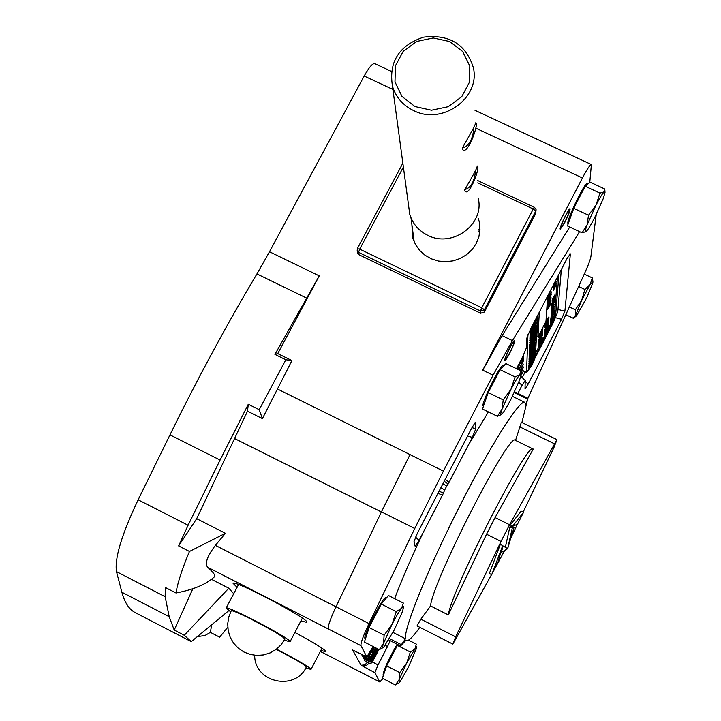 <?xml version="1.0" encoding="UTF-8"?>
<svg xmlns="http://www.w3.org/2000/svg" width="721" height="721" viewBox="0 0 721 721"><rect width="100%" height="100%" fill="white"/><g stroke="black" fill="none" stroke-linecap="round" stroke-linejoin="round"><path stroke-width="1.08" d="M542.237 333.138L539.182 340.024L542.571 333.453L542.643 332.363L541.868 332.967M539.182 340.024L538.749 339.555L541.768 333.156M541.732 333.76L542.183 333.976M538.749 339.555L539.2 339.78M541.011 339.618L538.957 344.079L541.011 339.618M539.957 341.339L539.353 343.079L539.957 341.339M538.957 344.079L538.785 342.448M542.066 331.597L539.299 337.942L542.706 331.354L539.786 336.797L542.787 329.993L539.38 336.599L542.066 331.597M539.299 337.942L539.155 336.734M538.866 337.365L539.326 337.59M539.362 336.833L538.92 336.374L540.047 334.202M538.92 336.374L539.38 336.599M538.938 344.341L538.875 345.494L542.3 337.825L539.29 344.476L539.335 343.575L538.938 344.341L538.605 343.908M538.488 344.124L538.875 345.494M541.597 330.93L540.236 334.292L542.913 328.947L541.174 330.723M539.867 334.021L540.353 332.318M540.579 333.472L542.525 329.605L540.579 333.472M541.922 329.281L542.453 328.722M538.443 346.314L538.551 345.332M544.995 332.237L548.375 325.468L544.995 332.237L544.806 330.678M545.563 330.443L546.725 328.307L545.563 330.443M542.066 336.698L539.038 342.574L541.985 336.662M539.083 341.862L538.632 341.646L538.587 342.358L539.038 342.574M538.632 341.646L538.938 341.042M545.518 324.333L548.942 317.339L545.599 323.107L545.518 324.333L545.13 323.062M545.986 321.332L548.492 317.123L548.942 317.339M539.137 340.826L542.462 335.202L541.543 336.617L542.562 333.634L539.137 340.826L539.002 339.933M541.201 336.716L539.587 340.096L541.201 336.716M538.686 340.609L539.119 341.132M550.916 323.432L553.223 318.024L550.916 323.432L550.727 322.458M550.979 322.575L550.781 321.674M550.547 322.134L550.997 322.35M550.483 322.981L550.934 323.197M545.184 334.634L548.194 328.037L544.932 333.823L548.302 326.532L544.986 332.408L546.41 330.299L544.905 333.643L544.788 335.4L545.184 334.634M547.744 327.821L548.194 328.037M544.788 335.4L544.824 332.606M544.454 333.426L544.905 333.643M544.986 332.408L544.517 332.453L544.968 332.669M552.628 318.826L551.033 321.8L552.628 318.826M551.033 321.8L550.826 320.917M550.601 321.377L551.051 321.593M551.349 321.106L552.412 318.871L551.349 321.106M545.166 329.632L545.094 330.813L548.546 323.089L545.509 329.785L545.563 328.857L544.716 329.416L545.563 328.857M546.743 326.289L547.627 324.585L548.077 324.801M547.627 324.585L547.69 323.648L548.14 323.864M547.69 323.648L548.546 323.089M544.716 329.416L545.094 330.813M545.455 328.803L545.977 327.785L546.428 328.001M545.977 327.785L546.031 326.91L546.491 327.127M546.031 326.91L546.888 326.352M552.547 314.455L553.719 311.697L552.547 314.455L552.097 314.239M551.06 316.149L551.078 315.618M551.033 315.762L551.484 315.978M545.851 325.432L548.789 319.511L545.373 326.442L547.23 323.242L545.292 327.731L548.681 321.16L545.779 326.577L547.798 322.242L545.851 325.432M545.292 327.731L544.86 327.163L545.319 327.379M544.86 327.163L545.229 326.379M545.4 326.09L544.941 325.874L545.373 326.442M544.941 325.874L545.229 325.324M551.79 314.689L553.782 310.832L551.79 314.689M551.484 315.816L551.15 314.455M551.105 314.554L551.556 314.771M547.122 322.494L548.906 318.349L545.391 325.315L547.122 322.494M548.212 319.592L545.779 324.63L548.212 319.592M545.04 325.144L545.229 324.189M553.043 311.139L551.565 314.653L553.043 311.139M551.565 314.653L551.376 313.77M551.123 314.266L551.583 314.482M551.628 313.887L551.286 313.293M551.186 313.5L551.637 313.716M551.412 320.286L553.395 315.798L551.412 320.286M551.159 320.133L550.7 320.079L551.15 320.295M553.268 315.735L551.177 319.89L553.395 315.798M551.105 320.8L550.646 320.827L551.087 321.043M551.682 313.13L553.998 308.065L551.682 313.13L551.43 312.211M551.655 313.473L551.223 312.914M552.034 312.265L552.773 310.895L552.034 312.265M551.25 318.97L550.799 318.754L551.232 319.142M551.186 319.718L550.736 319.502L551.177 319.89M550.736 319.502L550.988 319.024M552.214 308.642L554.26 304.686L552.133 308.606M551.944 309.606L551.619 308.696M551.52 308.876L551.98 309.093M552.178 316.816L553.521 314.203L551.835 316.654M551.322 317.961L550.871 317.745L551.268 318.727M553.863 304.595L551.998 308.876L553.863 304.595M551.998 308.876L551.763 307.957M551.556 308.408L552.016 308.633M552.052 308.101L551.971 307.02M551.61 307.714L552.07 307.93M551.367 317.303L553.647 312.508L551.367 317.303L551.277 316.339M552.737 314.563L551.664 316.816L552.737 314.563M553.313 304.659L554.476 301.829L553.313 304.659M552.133 307.092L551.817 305.884M551.727 306.037L552.196 306.263M551.799 311.535L554.07 307.137L552.016 311.661L552.07 311.021L551.421 311.157M551.34 311.319L551.736 312.355M554.079 301.766L552.205 306.065L554.079 301.766M552.205 306.065L551.971 305.136M551.763 305.596L552.223 305.812M552.268 305.28L552.088 304.361M551.817 304.893L552.277 305.109M554.107 306.641L551.817 311.346L554.107 306.641M553.007 308.291L552.088 310.67L553.007 308.291M551.817 311.346L551.358 311.13L551.79 309.534M554.143 301.063L552.322 304.469L553.935 300.963M551.953 304.199L552.025 303.433M551.916 303.766L552.376 303.983M548.483 308.246L550.565 304.217L548.483 308.246L548.068 308.047M554.764 298.197L552.493 302.162L554.728 298.413L552.385 303.613L554.683 299.161L554.512 298.079M552.484 302.378L552.268 301.441M552.034 301.937L552.493 302.162M552.8 301.666L553.899 299.359L552.8 301.666M552.385 303.613L551.925 303.388L552.394 302.333M551.944 303.208L552.403 303.433M549.339 305.587L550.772 302.18L549.438 304.118L547.248 308.597L550.06 303.874L547.167 309.796L549.339 305.587M546.788 309.165L547.113 308.534M554.431 297.232L552.538 301.576L554.431 297.232M552.538 301.576L552.304 300.639M552.097 301.099L552.556 301.324M552.601 300.774L552.268 300.152M552.151 300.387L552.61 300.603M547.293 307.948L550.862 300.008L547.293 307.948L546.878 307.75M546.915 307.317L547.32 306.533M552.656 300.026L554.945 295.853L552.656 300.026L552.187 299.801L554.503 295.268M552.637 300.333L552.187 299.801M553.088 298.873L554.674 295.898L553.088 298.873M554.35 295.195L554.819 295.421M547.383 306.56L550.961 298.602L547.383 306.56L546.978 306.362M548.645 302.757L550.015 300.098L550.483 300.324M547.005 305.929L547.32 305.316M548.51 294.465L551.7 288.283L548.474 294.447M551.033 297.638L547.572 303.73L549.06 301.576L547.464 305.389L551.015 297.908L550.565 297.413L549.014 300.414L549.483 300.639M547.086 304.704L547.419 303.956M547.167 303.397L551.25 294.646L547.645 302.658L547.23 302.459M547.744 302.469L549.014 300.414M547.257 302.027L547.663 301.243M549.934 297.016L551.105 293.627L547.834 299.774L550.988 294.33L547.735 301.279L549.934 297.016M547.347 300.639L547.69 299.99M553.53 290.184L555.891 285.462L553.53 290.184L553.052 289.959L553.367 288.67M553.935 288.896L554.737 287.418L553.935 288.896M551.439 291.933L547.861 299.377L551.439 291.933M550.411 293.465L549.708 295.565L550.411 293.465M548.798 296.682L548.284 298.323L548.798 296.682M547.527 298.016L548.077 297.998M554.007 286.904L556.089 282.884L554.007 286.904M553.683 288.103L553.358 286.625M553.295 286.742L553.764 286.967M550.15 292.96L547.978 297.692L550.15 292.96M549.042 294.727L548.402 296.619L549.042 294.727M547.636 296.394L547.825 295.853M554.999 284.308L556.206 281.37L554.999 284.308M553.782 286.823L553.458 285.543M553.367 285.714L553.845 285.94M555.792 281.262L553.863 285.732L555.792 281.262M553.863 285.732L553.629 284.75M553.404 285.237L553.881 285.462M554.007 283.741L554.287 283.2M553.647 288.571L556.035 283.542L553.647 288.571L553.358 287.949M555.08 285.705L553.962 288.067L555.08 285.705M553.178 288.346L553.629 288.797M535.586 353.182L539.596 345.404M539.795 345.008L541.372 341.952M541.949 340.826L544.761 335.382M545.193 334.544L552.439 320.466M553.151 318.979L554.431 315.537L557.486 277.017M547.654 296.034L545.977 321.413L537.965 336.941L536.821 336.392L537.947 314.834M529.692 366.692L534.622 357.337L531.323 361.978L529.692 366.692L528.79 366.259L529.16 364.087M533.937 357.012L534.622 357.337M530.755 363.763L532.08 361.491L530.755 363.763M532.008 365.177L534.549 359.193L532.125 362.708L529.52 368.476L532.008 365.177M532.098 363.366L533.324 361.338L533.297 362.131L530.467 366.917L532.098 363.366M531.584 364.294L532.044 364.52M529.584 368.692L528.619 368.043L529.124 366.421M532.666 356.535L532.72 355.507L530.854 359.752L530.908 358.643L529.962 360.32L529.89 362.068L534.82 353.299L534.91 351.524L532.666 356.535M531.098 357.895L531.728 358.202M529.89 362.068L528.98 361.627L529.25 359.527M529.052 359.878L529.962 360.32M533.288 354.011L533.919 354.317M532.999 357.346L530.187 362.14L529.791 364.393L534.703 355.651L533.125 357.859L532.999 357.346M531.431 360.257L532.215 359.491L530.737 362.113L531.431 360.257M529.791 364.393L528.881 363.952L529.25 361.762M534.054 354.669L534.739 354.993M530.025 358.833L529.98 359.878L534.937 351.073L533.161 353.416L535.054 348.631L530.025 358.833L529.115 358.391L529.511 356.994M529.98 359.878L529.07 359.437L529.115 358.391M531.026 356.922L532.233 354.858L531.026 356.922M529.403 357.237L530.323 357.679M531.864 352.245L535.207 345.71L530.205 354.579L532.612 351.551L530.088 357.274L535.063 348.432L531.801 353.669L533.955 349.397L531.864 352.245M530.088 357.274L529.178 356.832L529.205 356.066L530.124 356.507M529.205 356.066L529.683 355.111M530.205 354.579L529.286 354.137L529.25 354.903L530.169 355.345M529.286 354.137L529.809 353.209M534.522 347.531L535.099 347.81M533.297 344.719L530.332 351.524L535.361 342.61L531.891 348.198L535.478 340.276L530.431 349.216L533.297 344.719M530.332 351.524L529.412 351.073L529.791 349.541M529.439 350.253L530.368 350.694M534.802 339.952L535.478 340.276M530.404 349.838L529.475 349.397L530.241 347.459M529.502 348.775L530.431 349.216M530.286 352.686L535.216 345.44L535.252 344.764L534.234 346.404L535.342 342.881L530.286 352.686L529.358 352.245L529.854 351.289M533.36 347.324L531.701 350.523L533.36 347.324M534.802 344.548L535.252 344.764M529.358 352.245L529.331 352.975L530.25 353.416M530.503 347.585L535.559 338.618L532.233 343.908L534.432 339.573L532.305 342.448L535.703 335.797L530.62 344.8L530.584 345.584L533.062 341.754L530.503 347.585L529.565 347.134L530.097 345.359M534.991 337.68L535.595 337.969M530.584 345.584L529.647 345.143L530.223 343.385M529.683 344.35L530.62 344.8M529.602 346.35L530.53 346.792M534.342 335.427L536 331.561L534.369 333.336L532.134 338.645L531.638 339.086L532.26 337.158L531.089 339.23L530.773 341.024L533.937 335.238M531.855 336.959L532.675 337.365M532.359 336.049L532.963 336.346M530.773 341.024L529.836 340.573L530.034 339.113M534.721 336.482L535.847 332.868L530.665 343.602L534.721 336.482M530.665 343.602L529.728 343.142L530.53 340.907M529.764 342.394L530.701 342.845M532.143 340.654L533.828 337.401L532.143 340.654M535.288 334.598L535.748 334.823M531.819 337.77L536.045 328.884L530.944 337.14L530.845 339.501L531.819 337.77M535.586 328.659L536.045 328.884M530.944 337.14L529.998 336.689L529.899 339.05L530.845 339.501M533.774 326.487L532.152 328.803L532.864 326.424L531.638 328.587L531.215 330.759L533.765 327.199L536.397 320.521L533.63 325.054L533.576 326.325L535.604 322.233L533.774 326.487L532.846 325.982M531.215 330.759L530.178 329.867M532.828 325.973L533.576 326.325M531.035 334.941L530.953 336.851L536.109 327.749L536.208 325.811L531.972 334.409L532.017 333.201L531.035 334.941L530.305 334.102M534.468 328.434L535.162 328.767M530.079 334.481L530.007 336.392L530.953 336.851M532.179 332.471L532.873 332.805M535.622 319.331L535.568 320.475L534.243 322.801L534.288 321.917M533.279 323.864L532.35 325.658M531.341 327.613L531.296 328.659L536.523 319.457L536.622 317.465L536.208 318.195M534.378 327.704L536.361 322.657L531.413 332.084L531.053 334.463L536.226 325.324L534.378 327.704M532.711 330.173L533.432 329.605L532.035 332.066L532.711 330.173M531.053 334.463L530.106 334.003L530.151 332.859L530.458 331.624L531.413 332.084M530.458 331.624L530.908 330.615M529.502 368.656L526.537 372.378L527.934 334.679M561.326 269.582L557.775 311.76L553.133 322.909L534.459 359.157M558.946 274.178L555.549 316.077L535.433 356.192L537.524 315.654M537.965 336.941L539.308 312.193M522.247 363.6L522.256 363.141M491.569 574.592L452.86 644.096L455.654 636.841L501.023 541.435L509.549 524.735L556.982 439.639L553.872 447.651L523.149 512.126M504.727 550.42L494.255 569.707M517.308 524.392L510.946 537.74M505.367 547.311L509.864 526.88L511.703 526.195L514.082 527.375L507.638 548.69L501.275 552.466L503.123 545.959L507.638 548.69L512.261 528.069L514.082 527.375M491.722 574.664L489.361 573.483L500.32 544.382L502.726 545.581L497.914 562.533L491.722 574.664L502.726 545.581M512.658 526.132L510.261 524.933L521.184 511.153L523.536 512.316L517.39 524.365L512.658 526.132L523.536 512.316M509.864 526.88L512.261 528.069M452.86 644.096L417.017 625.9L420.839 619.186L430.536 605.928L448.327 614.923L486.549 534.225L495.084 517.561L533.234 449.084L515.452 440.369M515.542 440.405L521.364 422.254L556.982 439.639M448.327 614.923C451.22 590.526 528.277 439.909 533.071 448.994M430.536 605.928C432.654 581.18 509.783 430.87 515.362 440.324M419.82 627.324C412.971 636.922 408.501 641.357 406.419 640.618L405.986 640.266L400.534 645.971L405.463 638.77C403.679 628.937 427.499 569.779 458.745 508.008C489.947 446.164 519.607 399.335 524.78 402.336L525.834 404.634L527.853 398.235L521.914 422.524M392.963 632.407L405.463 638.77M509.729 352.794L505.736 359.094C503.15 360.924 513.794 339.032 514.064 341.988C513.911 343.728 512.469 347.333 509.729 352.794M276.215 649.351C294.943 659.03 304.992 664.924 306.362 667.015C294.943 691.673 254.315 682.481 254.675 655.281M305.902 667.844L310.967 669.439C309.624 667.15 298.134 660.382 276.494 649.134M565.841 314.689L573.276 318.249L575.863 314.789L575.331 309.796L581.685 300.396L575.863 314.789L576.449 316.014L586.93 297.358L592.752 283.011L592.95 281.956L590.184 284.407L581.685 300.396L584.902 289.463L590.184 284.407L592.292 277.9L592.932 281.469M569.356 306.948L575.331 309.796M578.639 286.489L584.902 289.463M584.262 274.097L592.292 277.9M394.621 598.619C401.75 579.837 411.267 557.802 423.164 532.522L419.099 540.38L415.512 537.037M475.094 422.632L471.705 428.112L417.45 533.026L414.007 541.615L415.152 546.311L419.099 540.38M475.509 422.695L475.869 428.671L471.94 427.661M467.55 436.142L472.345 437.359L475.869 428.671M472.345 437.359L468.335 445.118L488.396 411.907M516.488 368.701L522.896 356.3L523.491 356.589L517.083 368.99M569.86 253.801L570.374 253.864L567.085 258.424L530.368 329.497L526.754 338.302L526.429 347.702L522.896 356.3M570.374 253.864L564.885 311.238L557.973 309.408M555.621 317.709L561.524 319.268L564.885 311.238M561.524 319.268L528.142 384.131L525.239 381.4M518.76 382.292L522.031 385.365L525.221 380.454L525.014 388.961L528.142 384.131M522.031 385.365L517.894 393.396M385.005 645.646L387.628 646.277L390.187 640.69M387.628 646.277L378.011 664.933L372.397 661.923M382.977 678.578L379.76 681.994L374.902 672.684L378.011 664.933M527.853 398.407L584.677 273.187C588.336 265.049 590.4 259.533 590.887 256.622L596.195 214.651M579.567 231.639L512.397 340.6L502.131 335.653L569.725 226.998M443.406 471.101L414.764 528.511L369.017 623.602L336.004 606.785C330.236 619.096 327.676 626.486 328.316 628.973L328.316 628.973C327.676 626.495 330.236 619.105 335.995 606.803L381.391 511.982L410.042 454.6L443.406 471.101L493.065 375.181L512.397 340.6M373.099 646.512L366.809 656.93L360.978 645.674C360.518 643.285 363.204 635.931 369.017 623.602M483.476 406.148L483.295 406.058C479.898 405.968 500.771 363.267 503.132 365.466L503.168 365.484M383.392 675.388L383.022 675.189C383.707 669.773 388.421 659.463 397.172 644.25M509.765 347.729C512.325 342.872 513.965 340.384 514.704 340.276C515.01 341.619 513.352 345.927 509.729 353.2C507.169 358.058 505.52 360.545 504.781 360.671C504.466 359.346 506.124 355.029 509.765 347.729M365.466 638.743L365.141 638.572C361.771 638.283 383.365 595.474 385.663 597.88L386.213 598.16M383.103 647.593L379.264 649.666L383.509 643.384L384.131 635.183L392.035 624.332L396.271 611.651L401.624 608.236C399.218 611.309 396.018 616.671 392.035 624.332L383.509 643.384C382.256 647.17 382.346 648.413 383.779 647.097L394.189 630.064L402.615 611.264L403.49 606.983L401.624 608.236L403.318 603.026L388.457 595.501L381.265 604.036L396.271 611.651M384.131 635.183L369.116 627.531L364.384 642.06L379.264 649.666M369.116 627.531L381.265 604.036M197.239 636.724L205.124 635.426L210.361 632.353L219.653 637.157L227.755 627.27M211.514 579.36L228.8 588.21L184.27 635.264L191.281 641.627L228.809 610.642M184.27 635.264L174.212 630.055L169.21 616.707L165.145 596.709L165.325 587.489L175.996 592.977C193.39 589.742 206.17 584.389 214.335 576.908C215.858 575.755 213.623 572.537 207.621 567.256C204.647 563.507 207.233 556.206 215.381 545.364L225.439 533.297L189.47 551.457C182.134 568.86 177.645 582.703 175.996 592.977M374.776 63.655L374.686 63.61C372.442 63.322 368.945 67.459 364.168 76.029L269.492 251.764L256.937 273.926C226.962 324.198 197.969 377.84 169.967 434.871L138.144 499.815C121.651 534.64 114.432 558.577 116.487 571.627L121.876 592.238C124.724 602.819 129.266 609.651 135.503 612.76L190.461 641.221M285.831 359.77L274.926 354.399L277.738 353.596L291.924 360.572L285.831 359.77L259.209 409.681L248.285 404.256L220.085 460.052L188.1 525.239L178.637 545.923L189.47 551.457M291.924 360.572L262.408 418.613L259.209 409.681M178.637 545.923L196.68 518.687L247.492 411.195L262.408 418.613M274.926 354.399L319.259 275.864L277.738 353.596M248.285 404.256L247.492 411.195M174.212 630.055L192.858 588.697M228.8 588.21L233.721 593.716M210.361 632.353L211.695 624.801M294.898 632.47C315.257 643.411 325.568 649.828 325.802 651.721L320.863 650.414M237.083 587.345L233.018 583.244C235.587 580.063 313.067 621.268 306.434 622.277L300.918 620.934M196.68 518.687L225.439 533.297M475.653 128.104L582.406 177.97C587.056 169.165 590.048 164.685 591.391 164.541L589.76 182.44M302.216 618.456L303.316 618.852M237.443 584.19L238.39 584.875M336.004 606.785L381.454 511.847L410.051 454.618L277.234 388.898M443.406 471.119L410.051 454.618M440.864 487.738L444.713 489.92L443.46 493.047L439.062 491.217M367.44 662.22L364.853 664.924L361.077 665.267L366.07 665.627L369.305 663.176M364.502 660.679L364.817 659.336M376.858 648.431L372.306 654.92L370.125 659.688L370.026 662.004L363.934 658.886L363.745 657.48M375.407 647.683L374.028 650.36L373.487 649.224L372.333 651.46L372.874 652.586L370.215 657.741L369.621 656.561L368.341 658.733L369.107 660.22L362.978 657.083L362.348 655.407M361.744 654.767L368.17 658.381L361.987 655.227L361.933 654.56M377.453 648.738L370.522 663.798L372.315 662.058L378.931 649.486M378.651 649.351L371.793 661.734L377.741 648.882M371.054 660.301L371.558 660.553M370.026 662.004L377.11 648.558M374.938 652.154L371.09 659.607L371.117 658.21L374.01 652.532L374.938 652.154L374.478 651.919M369.107 660.22L375.659 647.818M371.639 651.955L372.874 652.586M362.176 655.578L368.341 658.733M367.331 656.588L369.179 653.875M373.235 646.575L367.935 657.931M373.92 646.926L369.476 655.533L373.487 646.71M368.17 658.381L374.163 647.052M516.921 368.918L521.04 359.887M518.588 364.628L516.687 368.801M517.327 369.107L523.491 356.589M520.959 373.604L523.347 367.205L520.58 370.684M520.841 370.891L522.283 369.251L520.923 373.018M518.814 369.828L523.347 361.032L523.446 357.931L522.337 360.076L522.265 362.51L518.805 369.215L518.859 366.98L517.75 369.314M521.04 361.915L522.265 362.51M520.247 370.522L523.257 364.087L520.003 370.405M522.067 363.519L523.257 364.087M519.814 370.315L519.336 370.08M582.406 177.97L482.737 370.17L502.131 335.653M437.989 493.299L442.469 495.165L423.164 532.522M442.469 495.165L443.46 493.047M444.713 489.92L446.732 486.017L442.892 483.836M444.217 481.258L448.138 483.98L446.732 486.017M448.138 483.98L449.165 482.205L445.163 479.42M468.335 445.118L449.165 482.205M379.643 681.877L320.313 651.469M564.894 222.293L560.298 229.17C558.559 229.134 568.779 207.729 570.032 208.784C570.347 210.262 568.635 214.768 564.894 222.293M478.329 198.654C484.512 224.664 452.058 248.204 427.697 235.289C418.595 230.729 412.619 223.735 409.762 214.29L408.555 205.368M413.611 237.515L413.196 239.345M479.636 233.289L478.861 231.468M475.626 170.075C474.607 181.295 471.011 187.802 464.847 189.578L464.775 189.551M464.603 190.542C468.686 199.059 481.367 165.109 477.05 166.019C478.365 167.308 465.694 187.271 464.603 190.425L464.603 190.542M473.922 126.923C473.057 138.892 469.272 145.876 462.576 147.886L462.404 147.796M462.26 148.796C466.703 158.241 480.024 121.759 475.391 122.903C476.644 124.327 463.36 145.065 462.26 148.661L462.26 148.796M414.981 106.555L401.957 96.425L394.982 81.879L395.423 65.818L403.165 51.407L416.648 41.476L433.24 37.952L449.679 41.548L462.729 51.57L469.804 66.053L469.461 82.158L461.764 96.677L448.201 106.699L431.5 110.232L414.981 106.555M413.575 110.574C442.297 125.535 480.637 97.885 473.346 67.585C465.856 44.161 449.228 34.022 423.452 37.168C398.956 45.594 388.619 61.934 392.458 86.169C395.811 97.164 402.85 105.302 413.575 110.574M536.027 210.361L535.676 213.641L484.449 312.013L480.601 313.256L359.085 254.783L357.571 252.62M413.322 235.343L413.007 238.768M479.717 232.685L478.771 229.233M478.347 218.4L479.456 222.618L479.979 229.747L478.879 236.83L476.202 243.545L472.084 249.574L466.703 254.612L460.331 258.424L453.266 260.831L445.848 261.714L438.422 261.038L431.347 258.83L424.966 255.207L419.577 250.331L415.431 244.437L412.718 237.813L411.889 224.628M398.596 683.129L395.396 684.95L382.391 678.281L386.654 665.889L399.758 672.603L406.644 663.122L399.164 679.615L399.101 682.787L400.047 681.669L408.284 667.484L416.54 648.206L414.935 648.864L406.644 663.122L410.321 652.027L414.935 648.864L416.35 644.132L408.555 640.167M386.654 665.889L397.821 644.583M397.226 645.34L410.321 652.027M395.396 684.95L399.164 679.615L399.758 672.603M501.356 414.611L497.373 416.287L482.475 409.014L488.198 392.575L503.222 399.894L510.973 389.295L502.104 409.014C500.392 413.908 500.329 415.629 501.897 414.16L502.14 413.899C504.177 411.52 507.088 406.68 510.883 399.389L519.652 379.94L521.076 374.578L520.724 374.037L519.778 374.74C517.786 377.011 514.848 381.86 510.973 389.295L515.064 376.948L519.778 374.74L520.832 370.81L505.962 363.609L500.05 369.666L515.064 376.948M488.198 392.575L500.05 369.666M497.373 416.287L502.104 409.014L503.222 399.894M568.265 223.609L568.211 223.582C564.813 223.618 584.947 181.377 587.363 183.431L587.408 183.449M586.029 231.63L582.081 232.82L567.436 225.925L573.745 208.306L588.516 215.246L596.033 205.025L587.074 224.916C585.082 230.468 584.83 232.622 586.326 231.387L586.497 231.216C588.255 229.305 590.878 224.988 594.383 218.265L603.225 198.654L605.009 192.525L604.126 191.885C602.459 193.507 599.755 197.887 596.033 205.025L599.944 193.138L604.126 191.885L604.721 188.992L590.102 182.161L585.182 186.234L599.944 193.138M573.745 208.306L585.182 186.234M582.081 232.82L587.074 224.916L588.516 215.246M284.344 640.158L289.995 641.852L289.256 640.618C282.929 634.48 227.53 605.802 226.196 607.965L230.657 611.904M251.377 619.267C272.34 630.091 283.515 636.715 284.903 639.157L281.055 644.808L276.062 649.459L270.159 652.893L263.652 654.92L256.856 655.443L250.124 654.434L243.788 651.937L238.164 648.089L233.55 643.078L230.161 637.157L228.187 630.614L227.71 623.8L228.755 617.041L231.279 610.678C233 610.588 239.696 613.454 251.377 619.267M564.931 221.798L561.253 227.584C558.622 229.467 569.094 207.549 569.419 210.496C569.266 212.38 567.769 216.147 564.931 221.798M538.731 342.574L539.182 342.79M538.533 343.385L538.984 343.602M539.75 333.967L540.209 334.193M538.317 346.251L538.767 346.468M544.58 331.552L545.031 331.768M550.952 316.095L551.412 316.321M544.932 325.09L545.391 325.315M551.367 312.355L551.826 312.572M551.592 310.012L552.052 310.228M551.376 310.832L551.835 311.048M551.835 304.136L552.295 304.361M553.404 296.791L553.872 297.016M552.412 298.954L552.872 299.179M553.259 288.959L553.728 289.184M553.079 289.608L553.557 289.833M547.762 296.025L548.23 296.25M528.835 365.277L529.737 365.709M528.619 368.043L529.52 368.476M528.926 362.96L529.827 363.393M529.764 340.321L530.701 340.772M530.169 330.002L531.134 330.461M530.151 332.859L531.107 333.318M553.232 321.647L552.115 321.115M555.549 316.077L554.431 315.537M522.383 370.36L526.537 372.378M501.023 541.435L486.549 534.225M509.549 524.735L495.084 517.561M455.654 636.841L420.839 619.186M554.269 443.712L519.67 426.814M514.244 392.594L527.547 399.055M389.511 638.635L401.273 644.628M169.21 616.707L121.876 592.238M165.145 596.709L116.487 571.627M188.1 525.239L138.144 499.815M220.085 460.052L169.967 434.871M381.391 511.982L234.316 438.413M256.937 273.926L306.785 298.179M351.136 667.24L320.34 651.423M360.978 645.674L207.621 567.256M366.755 656.876L352.623 650L361.077 665.267L374.902 672.684M335.995 606.803L215.381 545.364M319.259 275.864L269.492 251.764M364.168 76.029L392.9 89.449M414.764 528.511L381.454 511.847M372 662.536L371.306 661.175M374.839 654.28L375.983 654.866M372.216 659.877L373 660.274M364.303 660.571L370.459 663.735M369.63 659.436L370.125 659.688M363.618 658.291L369.72 661.418M370.954 660.49L370.306 659.21M370.044 658.697L369.287 657.201M369.107 656.849L368.828 656.281M521.634 367.836L522.139 368.08M482.737 370.17L493.065 375.181M522.22 377.633L525.149 371.955M523.347 371.081L520.923 375.785M359.085 254.783L358.562 252.368L480.51 311.03L480.601 313.256M477.726 182.837L533.252 209.009L481.772 307.804L359.689 249.115L403.381 167.047M484.449 312.013L484.368 309.787L535.775 211.073L536.063 209.559L534.45 207.278L533.252 209.009L535.775 211.073L535.676 213.641M534.495 207.414L477.635 180.502M480.51 311.03L484.368 309.787L481.772 307.804L480.51 311.03M357.346 248.709L357.183 250.863L358.562 252.368L359.689 249.115L357.346 248.709M540.236 334.292L539.777 334.066M542.886 328.839L542.435 328.623M538.794 346.576L538.344 346.359M551.43 316.411L550.979 316.195M545.409 325.414L544.959 325.189M554.079 306.443L553.62 306.227M552.322 304.469L551.862 304.244M554.945 295.331L554.476 295.114M534.549 359.193L534.045 358.95M535.919 331.263L535.252 330.948M522.292 370.576L526.627 372.676M514.614 391.8L527.853 398.235M388.736 639.951L400.534 645.971M524.78 402.336L512.424 396.334M406.356 640.581L405.905 640.356M514.01 341.844L513.749 341.06M505.556 359.157L504.79 359.428M311.057 669.268L322.035 648.152M575.917 316.375L574.799 317.141M403.481 606.974L403.445 606.244M591.391 164.541L474.977 110.322M391.35 71.37L374.686 63.61M370.522 663.798L364.375 660.652M374.938 649.206L375.812 649.648M523.248 366.881L522.355 366.448M519.715 369.837L518.985 369.485M525.221 380.454L520.805 376.299M353.299 650.36L366.809 656.93M351.28 667.376L379.76 681.994M410.97 217.814L414.215 241.968M392.458 86.169L409.762 214.29M479.807 231.973L479.456 222.618M402.85 163.162L357.382 248.547L357.715 253.278M416.504 647.611L416.45 646.548M503.132 365.466L503.817 365.799M520.995 374.19L520.868 372.135M587.363 183.431L588.138 183.792M604.955 191.741L604.874 190.47M290.121 641.618L302.36 618.167M226.196 607.965L238.543 584.587M569.365 210.361L569.094 209.559M561.064 227.656L560.28 227.935"/></g></svg>

